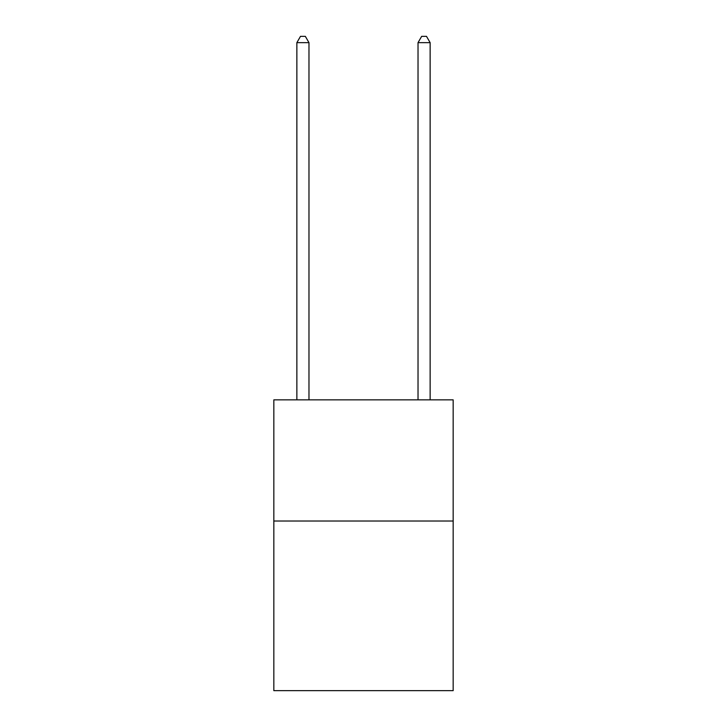 <?xml version="1.0" encoding="UTF-8"?>
<svg xmlns="http://www.w3.org/2000/svg" width="727" height="727" viewBox="0 0 727 727"><rect width="100%" height="100%" fill="white"/><g stroke="black" fill="none" stroke-linecap="round" stroke-linejoin="round"><path stroke-width="1.09" d="M453.166 521.014L453.166 690.65L273.834 690.65L273.834 399.85L453.166 399.85L453.166 521.014L273.834 521.014M308.975 399.85L308.975 42.648L296.861 42.648L296.861 399.85M296.861 42.648L300.496 36.35L305.34 36.35L308.975 42.648M430.139 399.85L430.139 42.648L418.025 42.648L418.025 399.85M418.025 42.648L421.66 36.35L426.504 36.35L430.139 42.648"/></g></svg>
